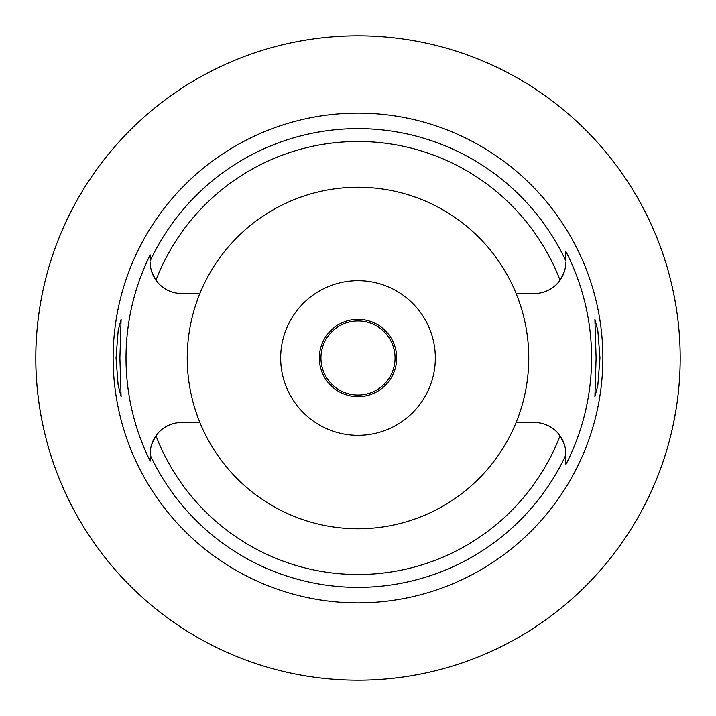 <?xml version="1.0" encoding="UTF-8"?>
<svg xmlns="http://www.w3.org/2000/svg" width="716" height="716" viewBox="0 0 716 716"><rect width="100%" height="100%" fill="white"/><g stroke="black" fill="none" stroke-linecap="round" stroke-linejoin="round"><path stroke-width="1.07" d="M516.111 293.497L534.369 293.497A31.45 31.45 0 0 0 565.819 262.047C566.463 266.003 564.539 272.062 560.046 280.207A216.501 216.501 0 0 0 155.954 280.207C151.461 272.053 149.537 266.003 150.181 262.047A31.45 31.45 0 0 0 181.631 293.497L199.889 293.497A170.766 170.766 0 0 0 358 528.766A170.766 170.766 0 0 0 516.111 293.497A170.766 170.766 0 0 0 199.889 293.497M150.181 461.095L150.181 453.953C149.537 449.997 151.461 443.938 155.954 435.793A31.45 31.45 0 0 0 150.181 453.953L150.181 461.095A231.984 231.984 0 0 1 150.181 254.905L150.181 260.543M565.819 260.928L565.819 251.334L565.819 260.928A229.371 229.371 0 0 0 150.181 260.928L150.181 254.905M199.889 422.503L181.631 422.503A31.45 31.45 0 0 0 155.954 435.793A216.501 216.501 0 0 0 560.046 435.793C564.539 443.947 566.463 449.997 565.819 453.953L565.819 463.288M516.111 422.503L534.369 422.503A31.45 31.45 0 0 1 565.819 453.953L565.819 455.072A229.371 229.371 0 0 1 150.181 455.072M358 113.128A244.872 244.872 0 0 0 113.128 358A244.872 244.872 0 0 0 358 602.872A244.872 244.872 0 0 0 602.872 358A244.872 244.872 0 0 0 358 113.128M119.894 358L121.094 319.336L118.167 330.559L116.028 358L118.131 385.244L121.094 396.664L119.894 358M565.819 251.334A233.595 233.595 0 0 1 565.819 464.666M599.972 358L597.869 330.756L594.907 319.336L596.106 358L594.907 396.664L597.833 385.441L599.972 358M358 280.672A77.328 77.328 0 0 0 280.672 358A77.328 77.328 0 0 0 358 435.328A77.328 77.328 0 0 0 435.328 358A77.328 77.328 0 0 0 358 280.672M358 319.336A38.664 38.664 0 0 0 319.336 358A38.664 38.664 0 0 0 358 396.664A38.664 38.664 0 0 0 396.664 358A38.664 38.664 0 0 0 358 319.336M358 320.947A37.053 37.053 0 0 0 320.947 358A37.053 37.053 0 0 0 358 395.053A37.053 37.053 0 0 0 395.053 358A37.053 37.053 0 0 0 358 320.947M155.014 107.785A322.2 322.2 0 0 1 672.306 287.116L673.353 291.94M673.371 423.979L672.306 428.884A322.2 322.2 0 0 1 35.8 358A322.2 322.2 0 0 1 358 35.8A322.2 322.2 0 0 1 680.2 358A322.2 322.2 0 0 1 358 680.2M354.706 680.182A322.2 322.2 0 0 1 42.307 422.44C42.521 423.586 35.558 392.153 35.8 358.009C35.549 323.865 42.521 292.423 42.307 293.56A322.2 322.2 0 0 1 107.785 155.014M673.434 292.298L675.958 305.866M678.616 326.111L678.687 326.818M678.705 388.949L678.643 389.674M675.985 409.946L673.452 423.586"/></g></svg>

